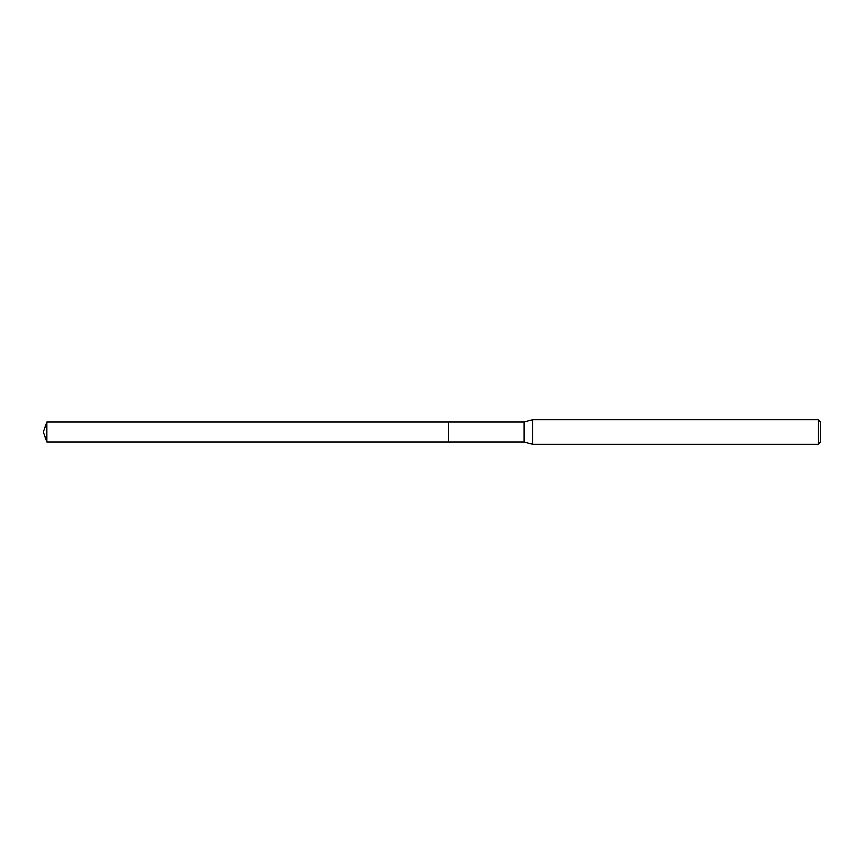 <?xml version="1.0" encoding="UTF-8"?>
<svg xmlns="http://www.w3.org/2000/svg" width="864" height="864" viewBox="0 0 864 864"><rect width="100%" height="100%" fill="white"/><g stroke="black" fill="none" stroke-linecap="round" stroke-linejoin="round"><path stroke-width="1.3" d="M448.384 421.967L46.85 421.967L46.85 442.033L448.384 442.033L448.384 421.967L448.384 442.033L523.994 442.033L523.994 421.967L448.384 421.967M46.85 442.033L43.2 432L46.85 421.967M523.994 421.967L532.624 419.645L532.624 444.355L523.994 442.033M532.624 444.355L818.327 444.355L818.327 419.645L532.624 419.645M818.327 419.645L820.8 422.118L820.8 441.882L818.327 444.355"/></g></svg>
